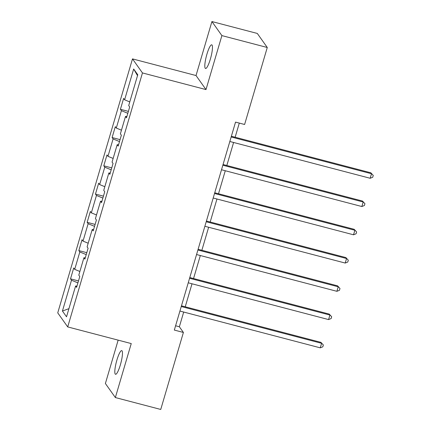 <?xml version="1.0" encoding="UTF-8"?>
<svg xmlns="http://www.w3.org/2000/svg" width="431" height="431" viewBox="0 0 431 431"><rect width="100%" height="100%" fill="white"/><g stroke="black" fill="none" stroke-linecap="round" stroke-linejoin="round"><path stroke-width="0.65" d="M120.362 364.885A12.23 2.311 -75.3 0 0 121.736 350.618A12.23 2.311 -75.3 0 0 116.914 360.02A12.23 2.311 -75.3 0 0 115.535 374.286A12.23 2.311 -75.3 0 0 120.362 364.885M210.366 59.085A12.23 2.311 -75.3 0 0 211.74 44.824A12.23 2.311 -75.3 0 0 206.912 54.225A12.23 2.311 -75.3 0 0 205.539 68.486A12.23 2.311 -75.3 0 0 210.366 59.085M118.153 340.14L105.39 383.509L115.357 397.554L160.741 409.45L183.401 332.457L179.361 326.763L183.692 312.049M132.495 58.885L57.743 312.874L67.71 326.919L142.462 72.936L132.495 58.885L196.03 75.538L205.996 89.583L221.89 35.601L211.917 21.55L196.03 75.538M211.917 21.55L257.302 33.446L267.274 47.491L221.89 35.601M76.96 286.092L75.597 286.006L76.578 287.391L79.778 276.524L78.798 275.134L83.916 257.743L84.896 259.133L88.096 248.261L87.11 246.877L92.229 229.486L93.215 230.871L96.415 219.999L95.429 218.614L100.547 201.223L101.533 202.608L104.733 191.741L103.747 190.357L108.865 172.96L109.851 174.35L113.051 163.478L112.065 162.094L117.184 144.703L118.169 146.087L121.364 135.215L120.384 133.831L125.502 116.44L126.488 117.825L129.683 106.958L128.702 105.573L137.764 74.773L133.669 69.003L137.516 75.614M75.597 286.006L66.53 316.801L62.436 311.031L71.503 280.236L70.517 278.846L78.48 280.937M133.669 69.003L124.607 99.798L123.622 98.413L120.421 109.285L121.407 110.67L116.289 128.061L115.303 126.676L112.108 137.543L113.089 138.927L107.971 156.324L106.985 154.934L103.79 165.806L104.771 167.19L99.653 184.581L98.672 183.197L95.472 194.069L96.452 195.453L91.334 212.844L90.354 211.459L87.154 222.326L88.134 223.711L83.016 241.107L82.035 239.717L78.835 250.589L79.821 251.973L74.698 269.364L73.717 267.98L70.517 278.846M267.274 47.491L244.609 124.484L235.536 122.108L174.323 330.076L183.401 332.457M85.279 257.83L83.916 257.743M74.698 269.364L79.87 271.487M79.821 251.973L86.227 254.602M93.597 229.567L92.229 229.486M83.016 241.107L88.188 243.224M88.134 223.711L94.545 226.345M101.915 201.309L100.547 201.223M91.334 212.844L96.506 214.967M96.452 195.453L102.864 198.082M110.234 173.046L108.865 172.96M99.653 184.581L104.825 186.704M104.771 167.19L111.182 169.819M118.552 144.789L117.184 144.703M107.971 156.324L113.137 158.441M113.089 138.927L119.5 141.562M126.87 116.526L125.502 116.44M116.289 128.061L121.456 130.184M121.407 110.67L127.818 113.299M124.607 99.798L129.774 101.921M115.357 397.554L131.245 343.572L67.71 326.919M205.996 89.583L142.462 72.936M185.233 306.802L192.01 283.787M193.551 278.539L200.329 255.524M201.87 250.276L208.642 227.266M210.188 222.019L216.96 199.003M218.506 193.756L225.278 170.741M226.825 165.493L233.597 142.483M235.143 137.236L239.302 123.094M62.436 311.031L68.928 308.661M71.503 280.236L77.914 282.865M175.589 325.771L179.361 326.763M120.421 109.285L128.384 111.37M112.108 137.543L120.066 139.633M103.79 165.806L111.753 167.891M95.472 194.069L103.435 196.153M87.154 222.326L95.116 224.411M78.835 250.589L86.798 252.674M231.161 136.966L371.5 173.741L370.17 178.272L229.831 141.492M231.372 136.25L370.827 172.793L373.257 175.433L372.723 177.243L370.17 178.272M370.827 172.793L373.257 175.433M222.843 165.224L363.182 202.004L361.851 206.53L221.512 169.755M223.053 164.507L362.509 201.051L364.944 203.696L364.41 205.506L361.851 206.53M362.509 201.051L364.944 203.696M214.525 193.487L354.864 230.262L353.533 234.793L213.194 198.018M214.735 192.77L354.19 229.314L356.626 231.953L356.092 233.769L353.533 234.793M354.19 229.314L356.626 231.953M206.207 221.749L346.546 258.525L345.215 263.055L204.876 226.275M206.422 221.028L345.872 257.576L348.307 260.216L347.774 262.026L345.215 263.055M345.872 257.576L348.307 260.216M197.888 250.007L338.233 286.787L336.897 291.313L196.558 254.538M198.104 249.29L337.559 285.834L339.989 288.479L339.456 290.289L336.897 291.313M337.559 285.834L339.989 288.479M189.575 278.27L329.914 315.045L328.578 319.576L188.239 282.801M189.785 277.553L329.241 314.097L331.671 316.737L331.137 318.552L328.578 319.576M329.241 314.097L331.671 316.737M181.257 306.533L321.596 343.308L320.26 347.839L179.921 311.058M181.467 305.811L320.923 342.359L323.352 344.999L322.819 346.81L320.26 347.839M320.923 342.359L323.352 344.999"/></g></svg>
